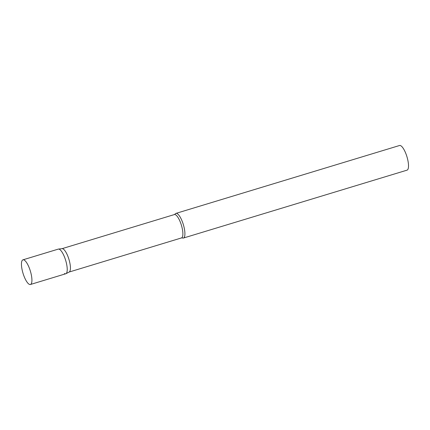 <?xml version="1.0" encoding="UTF-8"?>
<svg xmlns="http://www.w3.org/2000/svg" width="430" height="430" viewBox="0 0 430 430"><rect width="100%" height="100%" fill="white"/><g stroke="black" fill="none" stroke-linecap="round" stroke-linejoin="round"><path stroke-width="0.64" d="M30.428 284.493L65.731 273.776A12.884 3.832 -106.9 0 0 66.628 264.176A12.884 3.832 -106.9 0 0 58.249 249.12L22.941 259.838A12.884 3.832 -106.9 0 0 22.043 269.438A12.884 3.832 -106.9 0 0 30.428 284.493A12.884 3.832 -106.9 0 0 31.325 274.894A12.884 3.832 -106.9 0 0 22.941 259.838M65.93 273.695A12.884 3.832 73.1 0 0 66.107 261.924A12.884 3.832 73.1 0 0 59.555 249.378A12.884 3.832 73.1 0 0 58.453 249.077L62.108 248.669A12.212 3.633 73.1 0 1 63.151 248.948A12.212 3.633 73.1 0 1 69.364 260.849A12.212 3.633 73.1 0 1 69.192 272.007L65.93 273.695A12.884 3.832 73.1 0 1 64.425 273.523M175.139 214.049A12.884 3.832 73.1 0 1 175.929 213.393A12.884 3.832 73.1 0 1 177.241 213.645A12.884 3.832 73.1 0 1 183.879 226.535A12.884 3.832 73.1 0 1 183.416 238.048A12.884 3.832 73.1 0 1 182.39 237.94L181.465 237.935A12.212 3.633 73.1 0 0 181.906 227.029A12.212 3.633 73.1 0 0 175.612 214.806A12.212 3.633 73.1 0 0 174.37 214.565L175.139 214.049M175.929 213.393L399.529 145.507A12.884 3.832 73.1 0 1 400.841 145.759A12.884 3.832 73.1 0 1 407.479 158.649A12.884 3.832 73.1 0 1 407.017 170.162L183.416 238.048M69.101 272.05L181.465 237.935M62.006 248.68L174.37 214.565"/></g></svg>
